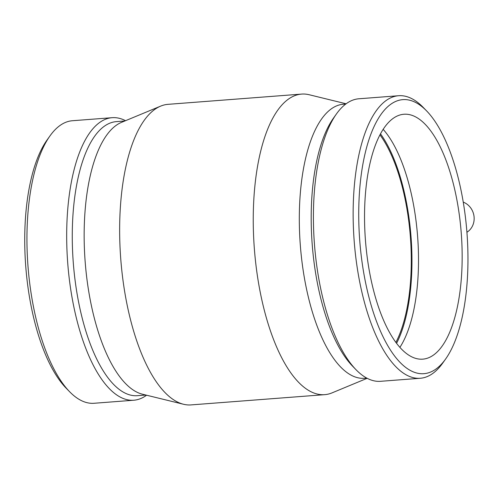 <?xml version="1.0" encoding="UTF-8"?>
<svg xmlns="http://www.w3.org/2000/svg" width="499" height="499" viewBox="0 0 499 499"><rect width="100%" height="100%" fill="white"/><g stroke="black" fill="none" stroke-linecap="round" stroke-linejoin="round"><path stroke-width="0.75" d="M466.921 232.253A16.748 15.357 -106.7 0 0 474.05 216.578A16.748 15.357 -106.7 0 0 463.253 202.12M399.886 347.379A122.816 48.035 -94.4 0 0 416.921 228.704L416.316 223.196A122.816 48.035 -94.4 0 0 383.176 129.36M460.271 222.604A122.816 48.035 -94.4 0 1 422.734 359.155A122.816 48.035 -94.4 0 1 366.428 250.797A122.816 48.035 -94.4 0 1 403.965 114.246A122.816 48.035 -94.4 0 1 460.271 222.604M465.854 220.926A137.431 53.755 -94.4 0 1 445.632 358.993A137.431 53.755 -94.4 0 1 359.754 240.805A137.431 53.755 -94.4 0 1 426.62 110.915A137.431 53.755 -94.4 0 1 465.854 220.926M445.632 358.993L442.732 363.072A141.685 55.414 -94.4 0 1 420.277 378.267A141.685 55.414 -94.4 0 1 354.196 241.235A141.685 55.414 -94.4 0 1 398.62 95.727A141.685 55.414 -94.4 0 1 423.127 107.322L426.62 110.915M420.277 378.267L380.537 381.311A141.685 55.414 -94.4 0 1 356.03 369.722A141.685 55.414 -94.4 0 1 314.457 244.279A141.685 55.414 -94.4 0 1 336.426 113.965A141.685 55.414 -94.4 0 1 358.881 98.777L398.62 95.727M356.03 369.722L352.544 366.129A137.431 53.755 -94.4 0 1 312.212 244.454A137.431 53.755 -94.4 0 1 333.525 118.051L336.426 113.965M366.784 378.105L364.432 378.286A137.431 53.755 -94.4 0 1 300.329 245.365A137.431 53.755 -94.4 0 1 343.424 104.222L345.776 104.042M367.164 378.304L332.047 392.875A150.729 58.951 -94.4 0 1 324.668 394.665A150.729 58.951 -94.4 0 1 254.365 248.882A150.729 58.951 -94.4 0 1 301.627 94.093A150.729 58.951 -94.4 0 1 309.199 94.741L346.125 103.786M324.668 394.665L191.067 404.907A150.729 58.951 -94.4 0 1 183.501 404.259A150.729 58.951 -94.4 0 1 120.764 259.124A150.729 58.951 -94.4 0 1 160.647 106.125A150.729 58.951 -94.4 0 1 168.026 104.335L301.627 94.093M183.501 404.259L142.377 394.185A137.431 53.755 -94.4 0 1 85.173 261.856A137.431 53.755 -94.4 0 1 121.538 122.349L160.647 106.125M145.851 395.04L137.393 395.688A137.431 53.755 -94.4 0 1 73.291 262.767A137.431 53.755 -94.4 0 1 116.386 121.625L124.844 120.976M146.575 395.214A141.685 55.414 -94.4 0 1 133.813 400.223A141.685 55.414 -94.4 0 1 67.733 263.191A141.685 55.414 -94.4 0 1 112.156 117.689A141.685 55.414 -94.4 0 1 125.53 120.696M133.813 400.223L94.074 403.273A141.685 55.414 -94.4 0 1 69.567 391.678A141.685 55.414 -94.4 0 1 27.994 266.235A141.685 55.414 -94.4 0 1 49.962 135.928A141.685 55.414 -94.4 0 1 72.417 120.733L112.156 117.689M69.567 391.678L66.08 388.085A137.431 53.755 -94.4 0 1 25.748 266.41A137.431 53.755 -94.4 0 1 47.062 140.007L49.962 135.928M379.964 134.88A122.816 48.035 -94.4 0 1 409.405 226.502A122.816 48.035 -94.4 0 1 395.869 342.414M380.506 133.863A124.488 48.69 -94.4 0 1 410.047 226.309A124.488 48.69 -94.4 0 1 396.568 343.343"/></g></svg>

